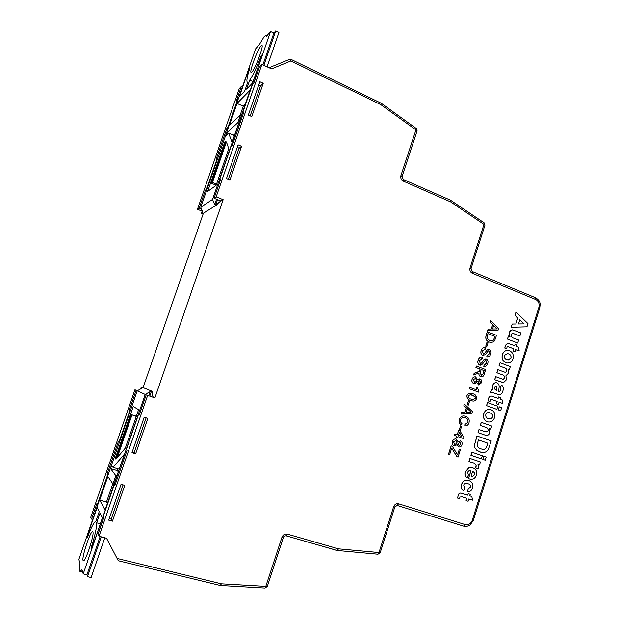 <?xml version="1.0" encoding="UTF-8"?>
<svg xmlns="http://www.w3.org/2000/svg" width="619" height="619" viewBox="0 0 619 619"><rect width="100%" height="100%" fill="white"/><g stroke="black" fill="none" stroke-linecap="round" stroke-linejoin="round"><path stroke-width="0.93" d="M92.889 531.961L92.633 531.69C90.583 530.359 81.607 557.216 83.054 560.404L83.341 560.768C85.407 562.184 94.575 534.46 92.889 531.961M200.78 207.241L255.616 48.855L259.539 44.297L264.205 36.552L265.845 35.507L266.271 36.49L270.534 31.538L212.541 199.434L200.78 207.241L202.8 212.131L201.515 212.944L201.995 214.104L216.658 204.951L218.824 202.057L220.65 201.624L220.867 200.989M260.963 45.945C257.45 49.613 249.047 72.284 251.128 72.462L251.948 71.997C255.291 68.841 264.019 45.466 261.876 45.373L260.963 45.945M119.181 560.915L118.005 560.21L106.553 538.251L99.04 536.24L98.104 534.096L103.961 517.151L103.396 516.053L114.229 484.692L114.848 485.598L127.042 450.299L126.346 449.611L138.439 414.598L139.198 415.078L146.177 394.883L154.897 397.885L223.157 199.689L216.17 196.881L214.058 198.281L220.766 178.86L219.544 179.758L231.065 146.409L232.349 145.318L243.809 112.116L242.462 113.393L252.537 84.23L253.937 82.784L259.33 67.162L261.883 64.43L271.571 68.879L290.907 60.964L291.154 59.439M466.076 500.601L466.796 498.303L462.277 496.84L459.871 497.049L459.724 498.434L457.689 498.125L458.114 495.486C458.609 493.807 459.6 493.018 461.093 493.119L467.778 495.169L468.235 493.714L470.262 494.372L469.806 495.827L471.825 496.484L472.498 500.144L468.823 498.953L468.103 501.251L466.076 500.601L466.734 498.28M457.689 498.125L458.052 495.463C458.547 493.784 459.538 492.995 461.031 493.095L467.716 495.146L468.173 493.691L470.262 494.372M469.806 495.827L471.825 496.484M467.097 477.93C465.302 476.351 464.792 474.293 465.573 471.763L468.776 467.809L472.723 467.848C475.972 468.978 477.234 471.384 476.506 475.09C474.959 478.758 472.444 479.988 468.962 478.781L468.506 478.626L470.989 470.719C469.45 470.247 468.32 470.819 467.608 472.429L468.451 474.928L467.036 477.914C465.24 476.328 464.73 474.278 465.511 471.74L468.715 467.794L472.343 467.732M468.9 478.758L468.444 478.611L470.927 470.695M485.776 435.319L478.007 432.666L478.982 429.563L485.884 431.923L488.105 430.809C488.19 428.658 487.161 427.42 485.017 427.102L480.29 425.423L481.265 422.328L491.687 426.019L490.72 429.106L489.234 428.596L489.784 432.743C488.979 434.925 487.579 435.768 485.575 435.265L478.007 432.666M486.077 431.969L488.105 430.809M499.448 391.51L500.933 389.916L500.276 387.533L501.529 385.018C503.332 386.527 503.781 388.515 502.876 390.96C502.349 393.444 501.05 394.69 498.976 394.698L492.592 392.57L490.658 392.663L491.633 389.575L492.964 389.622L492.701 385.536C493.335 383.525 494.573 382.581 496.415 382.697L496.987 382.859C498.891 383.912 499.556 385.683 498.984 388.167L498.759 391.301L499.394 391.502L500.995 389.924L500.338 387.54L501.529 385.018M499.231 394.744L492.345 392.531M490.658 392.663L491.563 389.568L492.902 389.614L492.631 385.529C493.235 383.61 494.411 382.65 496.167 382.666M507.503 363.036L505.8 362.649C502.62 361.148 501.467 358.494 502.334 354.695C503.255 351.917 505.003 350.486 507.557 350.4M519.217 350.942L515.658 349.557L514.962 351.785L512.996 351.027L513.7 348.791L507.75 346.539L506.992 347.151L506.853 348.52L504.88 348.095L505.297 345.495L507.897 343.274L514.66 345.742L515.101 344.319L517.058 345.093L516.617 346.508L518.567 347.274L519.217 350.942L515.65 349.573M514.962 351.785L512.934 351.019L513.631 348.791L507.673 346.532M506.853 348.52L504.81 348.095L505.228 345.495L507.634 343.259M514.598 345.719L515.101 344.319M509.422 332.38C509.994 330.662 511.085 329.834 512.679 329.896L520.873 332.929L519.921 335.962L512.578 333.223L510.992 334.422C510.977 336.666 512.099 337.966 514.35 338.322L518.652 340.017L517.693 343.058L507.456 339.057L508.416 336.009L509.986 336.597L509.352 332.38L512.277 329.873M509.894 336.566L509.352 332.38M519.921 335.962L512.439 333.215M511.232 327.265L512.176 324.031L515.813 323.985L517.716 317.918L514.931 315.295L516.014 312.046L527.976 323.598L526.97 326.809L511.232 327.265L512.246 324.031L515.875 323.985L517.786 317.918L514.993 315.288L516.014 312.046M505.398 372.39L506.768 371.307C506.915 369.295 506.009 368.088 504.052 367.701L499.046 365.79L500.075 362.726L510.304 366.641L509.344 369.698L507.99 369.195M502.976 382.635L494.666 379.718L495.633 376.638L503.015 379.285L504.601 378.209C504.686 376.205 503.758 375.013 501.816 374.619L496.856 372.746L497.823 369.675L505.321 372.383L506.768 371.307M503.185 379.308L503.618 379.292M490.248 401.336L488.252 400.95L488.67 398.342C489.157 396.686 490.132 395.943 491.594 396.098L498.14 398.388L498.589 396.957L500.57 397.684L500.121 399.116L502.102 399.843L502.752 403.511L499.154 402.203L498.388 404.439L496.399 403.712L497.111 401.46L491.207 399.34L490.387 399.959L490.248 401.336L488.19 400.942L488.608 398.327C489.064 396.74 489.993 395.99 491.393 396.067M498.078 398.365L498.589 396.957M500.624 410.73L498.287 409.886L499.247 406.807L501.653 407.673L500.624 410.73M496.84 409.36L486.519 405.615L487.493 402.528L497.869 406.296L496.84 409.36M488.174 421.957L487.261 421.709C484.035 420.27 482.866 417.632 483.741 413.801C484.847 410.637 486.867 409.182 489.799 409.453M480.847 452.195L476.854 450.33L474.866 447.738L474.448 445.061L476.97 435.977L491.231 440.952L488.159 449.804C486.101 452.334 483.601 453.116 480.661 452.149L476.916 450.346L474.935 447.754L474.51 445.076L477.032 435.993M485.157 460.134L482.789 459.329L483.764 456.226L486.186 457.046L485.157 460.134M481.334 458.834L470.897 455.274L471.879 452.156L482.371 455.746L481.334 458.834M476.197 466.192C475.841 464.033 474.456 462.826 472.042 462.563L468.939 461.519L469.914 458.393L480.421 461.952L479.446 465.062L478 464.575L478.897 467.477L477.752 469.078L475.307 467.453L476.259 466.208C475.903 464.057 474.518 462.842 472.104 462.586L468.939 461.519M467.593 491.896L468.204 488.646L470.486 487.199C470.672 485.273 469.836 484.12 467.987 483.741C466.153 482.859 464.707 483.284 463.646 485.033L465.008 487.826L463.654 490.844C461.418 489.35 460.745 487.168 461.635 484.298C463.097 480.754 465.488 479.508 468.8 480.561C472.111 481.69 473.342 484.135 472.498 487.888C471.686 490.527 470.045 491.857 467.593 491.896L468.142 488.623L470.425 487.176C470.61 485.257 469.782 484.112 467.949 483.733M463.654 490.844L463.592 490.821C461.356 489.327 460.683 487.153 461.573 484.275C463.035 480.739 465.426 479.493 468.738 480.545L468.8 480.561M459.29 449.379L460.366 449.75L458.068 457.046L456.984 456.683L451.692 448.071L449.657 454.501L448.512 454.114L451.127 445.85L452.319 446.253L457.573 454.81L459.29 449.379L457.526 454.741M458.068 457.046L456.923 456.66L451.677 448.125M460.366 430.151L459.29 429.772L460.528 425.857L461.666 426.251L460.366 430.151M468.281 405.12L467.206 404.733L468.436 400.841L469.573 401.236L468.281 405.12M477.775 379.757L479.655 378.851M478.611 384.941L476.893 382.612L473.891 383.679C472.173 382.821 471.585 381.35 472.127 379.285C472.73 377.536 473.86 376.723 475.5 376.855L477.767 379.857L480.104 378.967C481.551 379.733 482.015 380.995 481.512 382.751L478.611 384.941L476.839 382.697M474.518 383.834L473.829 383.672C472.104 382.813 471.516 381.35 472.065 379.277C472.622 377.613 473.69 376.793 475.253 376.816M473.628 374.967L474.1 373.272L479.315 371.33L480.065 369.117L475.91 367.554L476.375 366.084L485.675 369.574L484.251 374.085C483.834 375.957 482.797 376.855 481.156 376.77L480.661 376.638C479.238 375.942 478.704 374.712 479.052 372.948L473.628 374.967L474.162 373.28L476.537 372.715L479.385 371.338L479.655 370.626L480.127 369.125L475.972 367.562L476.437 366.092M481.156 376.77L480.599 376.631C479.199 375.957 478.657 374.758 478.974 373.033M480.321 365.225L479.64 365.078C477.922 364.034 477.411 362.425 478.092 360.258C478.673 358.138 479.926 357.039 481.837 356.97M482.387 358.633L479.238 360.606L480.375 363.663L481.698 362.958L483.865 359.724L486.341 358.95C487.942 359.949 488.399 361.465 487.718 363.508C487.168 365.473 486.016 366.456 484.251 366.44L483.787 366.332L484.251 364.862L486.642 363.167L485.961 360.444L485.033 360.506L482.503 364.119L479.702 365.078C477.992 364.034 477.473 362.432 478.154 360.258C478.789 358.022 480.12 356.931 482.147 356.993L482.851 357.171L482.387 358.633L481.698 358.525M480.429 363.67L481.636 362.951L483.803 359.716L485.729 358.819M484.251 366.44L483.725 366.324L484.251 364.862M484.615 364.931L486.573 363.16L485.59 360.366M487.664 330.631L488.089 329.084L491.285 329.022L492.678 324.619L490.233 322.321L490.72 320.774L498.635 328.503L498.117 330.144L487.664 330.631L488.159 329.084L491.354 329.022L492.747 324.611L490.294 322.321L490.79 320.774M491.285 342.493L489.211 342.044C486.271 340.914 485.226 338.709 486.077 335.444L487.254 331.738L496.477 335.336L494.658 340.643L493.529 341.889L490.805 342.454L489.273 342.044C486.333 340.914 485.296 338.717 486.139 335.444L487.315 331.738M486.782 346.617L485.722 346.207L486.936 342.353L488.066 342.771L486.782 346.617M483.4 355.639L482.673 355.484C480.963 354.432 480.452 352.822 481.125 350.656C481.752 348.451 483.068 347.36 485.064 347.406M485.412 349.054L482.278 351.004L483.431 354.076L484.731 353.364L486.89 350.145L489.358 349.379C490.96 350.385 491.416 351.902 490.735 353.944C490.194 355.886 489.056 356.861 487.315 356.869L486.82 356.745L487.277 355.283L489.66 353.596L488.987 350.872L488.058 350.934L485.536 354.54L482.735 355.484C481.025 354.432 480.514 352.83 481.187 350.663C481.814 348.451 483.13 347.367 485.134 347.406L485.876 347.592L485.412 349.054L484.662 348.938M483.478 354.076L484.669 353.364L486.828 350.145L488.693 349.248M487.315 356.869L486.751 356.745L487.277 355.283M487.687 355.352L489.598 353.596L488.592 350.795M476.336 387.123L477.427 387.525L478.827 391.254L478.557 392.113L469.217 388.701L469.705 387.37L476.94 390.032L476.336 387.123L476.87 390.001M472.514 400.95L470.626 400.431C467.941 399.812 466.726 398.125 466.974 395.363L468.614 393.359L470.726 393.197M461.256 414.072L461.689 412.486L464.939 412.316L466.355 407.851L463.863 405.623L464.358 404.052L472.421 411.565L471.895 413.237L461.256 414.072L461.751 412.494L465.001 412.331L466.416 407.859L463.925 405.631L464.42 404.06M461.163 424.874C459.368 423.597 458.78 421.794 459.406 419.481C460.482 416.618 462.385 415.504 465.132 416.138L465.813 416.339C468.645 417.43 469.705 419.597 468.993 422.839C468.289 424.889 466.958 425.918 465.008 425.926L465.194 424.348L467.941 422.39C468.374 420.03 467.507 418.506 465.349 417.817L464.629 417.608C462.741 417.09 461.372 417.794 460.528 419.728C460.118 421.4 460.59 422.661 461.944 423.504L461.101 424.866C459.306 423.582 458.718 421.787 459.344 419.473C460.35 416.703 462.169 415.573 464.815 416.069M465.008 425.926L465.132 424.332L467.879 422.375C468.312 420.015 467.446 418.498 465.287 417.81L464.366 417.554M457.549 438.004L456.288 437.571L456.714 436.217L454.423 435.428L454.857 434.074L457.201 434.878L458.656 430.29L459.855 430.708L464.033 437.703L463.739 438.647L457.983 436.65L457.549 438.004L456.35 437.587L456.776 436.233L454.485 435.443L454.919 434.089M457.147 434.863L458.656 430.29M463.739 438.647L457.975 436.658M458.153 441.819L460.265 440.906M458.718 446.941L457.271 444.713L454.23 445.85C452.481 445.03 451.885 443.575 452.435 441.486C453.123 439.575 454.361 438.755 456.157 439.026L458.153 441.927L460.521 440.976C461.983 441.703 462.455 442.964 461.952 444.736C461.379 446.415 460.319 447.15 458.78 446.957L457.209 444.798M454.354 445.897L454.168 445.835C452.419 445.015 451.824 443.56 452.381 441.471C453.062 439.56 454.3 438.739 456.095 439.01M397.127 505.437L398.582 503.789C396.307 503.363 394.667 504.323 393.653 506.667L394.814 506.976L380.182 552.721M472.258 273.265L472.119 271.47L535.505 297.754L535.745 299.542L472.258 273.265C470.254 272.151 469.512 270.387 470.022 267.973L483.973 224.372L450.678 201.926L403.294 181.135L403.317 179.471L450.624 200.254L450.678 201.926L450.957 200.448L450.392 200.247M135.654 453.758L131.971 452.651L144.181 417.237L147.833 418.39L135.654 453.758L134.354 452.52L132.234 451.878M112.434 521.159L108.704 520.138L121.061 484.298L124.767 485.366L112.434 521.159L111.374 519.209L109.223 518.614M107.048 474.262L118.353 441.618L118.956 442.221L130.3 409.453L129.642 409.035L136.11 390.349L134.911 389.808L90.745 517.283L91.527 519.078L96.951 503.417L97.438 504.369L107.59 475.044L107.048 474.262L108.217 474.603M91.527 519.078L92.711 519.403M217.764 158.193L216.24 158.975L226.925 128.141L228.009 128.597M201.531 209.052L199.217 208.146L205.454 190.118L206.56 190.559M242.47 86.838L241.395 86.366L236.365 100.889L237.58 99.628L228.094 127.027L226.925 128.141M241.542 146.308L238.091 144.846L226.469 178.551L229.943 179.982L241.542 146.308L239.22 148.196L237.224 147.361M263.245 83.294L259.848 81.754L248.358 115.072L251.786 116.573L263.245 83.294L260.715 85.793L258.75 84.919M249.681 68.562L248.706 69.638L239.36 96.634L244.66 91.155L247.77 82.165L247.329 82.188C246.323 81.282 247.105 76.741 249.681 68.562M229.378 125.471L240.427 114.972L237.742 122.748L226.817 132.876L225.819 135.747L228.659 133.139L232.071 142.432L250.146 90.103L237 103.458L229.378 125.471M252.637 82.9L262.487 54.371L261.156 55.849C256.931 66.999 253.117 75.1 249.712 80.16L246.61 89.136L252.637 82.9M226.43 141.921L212.418 182.435L211.319 183.263L225.966 140.931L224.782 141.983L207.667 191.449L216.101 185.367L228.759 148.738L226.43 141.921M267.099 66.829L278.945 32.443L275.734 30.95L263.872 65.343M217.54 199.666L216.147 203.697L216.658 204.951M228.334 179.317L239.081 148.142M250.2 115.877L260.584 85.731M202.258 210.808L201.515 212.944M217.362 158.031L206.522 189.337L205.454 190.118M199.217 208.146L197.438 209.323L239.236 88.672L241.395 86.366M137.364 390.751L136.11 390.349M137.534 390.659L134.911 389.808M197.438 209.323L202.134 211.156M203.388 213.23L143.09 387.61M261.883 64.43L216.17 196.881M146.177 394.883L154.897 397.885M147.608 395.533L99.04 536.24M152.375 391.378L142.115 387.215L141.008 387.834L141.898 388.206L137.225 390.837L145.194 394.427L150.154 391.626L151.183 392.051L152.375 391.378L152.259 395.139L153.264 397.181M146.138 417.856L134.215 452.474M123.049 484.87L111.227 519.171M214.058 198.281L221.006 201.043L223.157 199.689M220.65 201.624L217.818 203.403M129.642 409.035L130.795 409.399M269.072 67.734L289.344 59.447L290.907 60.964L380.917 104.704L415.953 129.897L400.919 175.595C400.385 178.071 401.174 179.912 403.294 181.135M117.076 558.439L221.401 583.818L265.799 586.355L281.978 537.176C283.069 534.723 284.848 533.702 287.317 534.12L286.009 535.775M216.147 203.697L214.677 204.634L212.541 199.434M275.734 30.95L273.861 33.086L270.534 31.538M240.427 114.972L241.41 115.397M237.742 122.748L238.725 123.166M226.817 132.876L228.272 133.495M235.05 133.828L233.51 135.19M228.659 133.139L234.439 135.584M237 103.458L243.267 106.174L240.126 115.258M245.271 104.216L243.267 106.174M249.712 80.16L253.063 81.654M261.156 55.849L261.868 56.174M248.706 69.638L249.264 69.885M212.418 182.435L216.542 184.098M211.319 183.263L216.155 185.213M224.782 141.983L225.494 142.285M145.194 394.427L83.217 573.875L81.963 569.743L79.998 571.407C79.093 571.02 79.093 568.296 79.99 563.236L78.845 559.452L137.225 390.837M131.94 415.07L117.215 457.642L125.332 448.086L138.602 409.685L133.24 406.505L115.281 458.393L115.877 459.105L131.267 414.622L136.265 416.432M87.047 536.611L87.372 537.478C91.217 527.287 94.057 521.894 95.891 521.275L99.249 511.565L97.168 507.387L87.047 536.611L87.635 536.766M91.682 548.875L102.398 517.863L100.023 513.097L96.665 522.8C96.796 527.419 94.986 535.714 91.233 547.683L91.682 548.875M112.944 483.95L107.853 476.498L99.705 500.051L105.091 510.071L124.396 454.176L113.014 467.368L111.637 465.573L110.584 468.622L115.807 475.655L112.944 483.95L114.004 484.259M104.812 537.787L91.109 577.558L87.511 576.629L86.939 574.834L83.217 573.875M151.183 392.051L149.798 396.059M101.245 536.828L87.511 576.629M141.008 387.834L140.637 388.918M99.705 500.051L106.507 501.978L112.805 483.749M107.366 503.487L106.507 501.978M113.014 467.368L119.204 469.194M110.584 468.622L117.339 470.61L117.958 468.823M115.807 475.655L116.867 475.965M118.299 471.833L117.339 470.61M96.665 522.8L100.34 523.813M91.233 547.683L92.022 547.9M115.281 458.393L116.039 458.625M131.267 414.622L136.342 416.216M150.154 391.626L148.746 395.719M100.154 536.534L86.939 574.834M273.861 33.086L262.889 64.894M216.526 199.264L214.677 204.634M243.252 113.734L242.462 113.393M220.341 180.083L219.544 179.758M237.982 99.798L237.58 99.628M228.496 127.197L228.094 127.027M206.924 189.499L206.522 189.337M97.872 504.493L97.438 504.369M108.023 475.175L107.59 475.044M119.382 442.353L118.956 442.221M130.725 409.592L130.3 409.453M115.08 484.94L114.229 484.692M139.275 414.862L138.439 414.598M495.865 327.528L493.66 325.47L492.546 328.999L497.328 328.906L493.653 325.517M492.546 328.999L497.258 328.906L495.796 327.528M487.911 333.61L487.114 338.446L489.753 340.597L491.161 340.976L493.575 340.11L494.968 336.38L487.911 333.61M494.968 336.38L487.904 333.633M491.501 341.007L493.513 340.102L494.898 336.38M486.844 346.625L485.722 346.207M485.783 346.214L486.998 342.361M481.195 369.528L480.313 372.313L481.102 375.16L483.168 373.737L484.151 370.642L481.195 369.528L484.151 370.642M481.458 375.253L483.106 373.729L484.081 370.634M479.679 380.298L477.829 381.42L478.874 383.556L480.445 382.372L479.284 380.205M475.64 378.348L473.202 379.695L474.688 382.449L476.777 380.979L475.64 378.348L475.106 378.224M480.445 382.372L479.617 380.29M478.92 383.563L480.383 382.364M476.777 380.979L475.578 378.341M474.773 382.457L476.715 380.971M478.557 392.113L469.217 388.701M469.279 388.709L469.705 387.37M468.676 393.367L472.808 393.738C475.485 394.365 476.692 396.052 476.444 398.806C475.585 400.733 474.185 401.429 472.235 400.903L470.688 400.447C468.003 399.828 466.788 398.133 467.036 395.379L468.614 393.359M472.39 395.084L470.719 394.589L468.111 395.765C468.188 397.653 469.194 398.768 471.113 399.1L472.715 399.58L475.384 398.396L475.191 396.779L470.355 394.527M475.191 396.779L472.32 395.077M473.009 399.626L475.322 398.388L475.121 396.771M468.343 405.128L467.206 404.733M467.268 404.741L468.506 400.849M469.589 410.683L467.353 408.687L466.223 412.269L471.082 412.014L467.345 408.726M466.223 412.254L471.02 412.006L469.527 410.676M460.428 430.159L459.29 429.772M459.352 429.787L460.59 425.872M459.329 432.379L458.408 435.296L461.782 436.472L459.329 432.379M461.712 436.449L459.313 432.433M460.087 442.322L458.215 443.49L459.05 445.556L460.861 444.38L459.886 442.268M455.994 440.457L453.518 441.873L454.826 444.55L457.147 443.072L455.746 440.388M460.861 444.38L460.025 442.306M459.105 445.572L460.799 444.365M457.147 443.072L455.932 440.449M454.841 444.558L457.085 443.057M449.657 454.501L448.512 454.114M448.566 454.137L451.189 445.866M519.798 319.799L518.498 323.946L524.115 323.869L519.798 319.799M518.498 323.946L524.045 323.869L519.782 319.853M517.693 343.058L507.456 339.057M507.518 339.057L508.478 336.009M502.396 354.702C503.417 351.724 505.297 350.308 508.044 350.439L509.692 350.88C512.787 352.428 513.878 355.051 512.973 358.757C511.913 361.759 509.963 363.175 507.123 362.989L505.87 362.657C502.69 361.148 501.537 358.494 502.396 354.702L502.334 354.695M508.594 353.882L507.448 353.565L504.377 355.461C504.098 357.581 504.911 358.958 506.822 359.593L507.936 359.894L511.008 358.014C511.294 355.902 510.489 354.525 508.594 353.882L507.1 353.542M511.008 358.014L510.938 358.014C511.224 355.902 510.42 354.525 508.524 353.875M508.207 359.925L510.938 358.014M506.837 371.307C506.984 369.295 506.079 368.096 504.121 367.701L499.046 365.79M499.107 365.798L500.075 362.726M503.68 379.3L504.671 378.217C504.756 376.213 503.827 375.021 501.877 374.627L496.856 372.746M496.925 372.754L497.885 369.682M509.344 369.698L507.982 369.172L508.447 373.211L505.916 375.748L506.357 379.857L503.487 382.65L494.666 379.718M494.728 379.726L495.695 376.646M496.26 390.372L496.771 390.566L496.98 386.921L496.005 385.954L494.419 387.13L494.411 388.794L496.26 390.372M496.709 390.543L496.91 386.914L495.912 385.947M502.752 403.511L499.162 402.195M498.45 404.447L496.469 403.72L497.173 401.468L491.207 399.34M500.686 410.745L498.287 409.886M498.349 409.894L499.316 406.815M496.91 409.368L486.519 405.615M486.58 405.623L487.555 402.536M483.803 413.817C484.994 410.505 487.114 409.074 490.178 409.523L491.192 409.817C494.318 411.295 495.432 413.902 494.519 417.639C493.289 420.951 491.115 422.375 487.996 421.918L487.323 421.717C484.104 420.278 482.928 417.647 483.803 413.817L483.741 413.801M490.078 412.85L489.358 412.641C487.733 412.262 486.549 412.896 485.807 414.529C485.528 416.664 486.348 418.034 488.283 418.622L488.933 418.815C490.573 419.218 491.765 418.591 492.523 416.943C492.809 414.815 491.997 413.453 490.078 412.85L489.087 412.587M492.523 416.943L492.453 416.935C492.747 414.807 491.927 413.446 490.008 412.842M489.111 418.854C490.658 419.133 491.772 418.498 492.453 416.935M490.72 429.106L489.227 428.58M488.167 430.824C488.252 428.673 487.223 427.435 485.079 427.118L480.29 425.423M480.352 425.439L481.327 422.336M478.077 432.681L479.052 429.578M487.904 443.227L478.433 439.931L477.117 444.604C477.342 446.972 478.603 448.38 480.901 448.821L481.806 449.1C483.687 449.789 485.226 449.255 486.41 447.514L487.904 443.227L478.433 439.939M481.984 449.146C483.787 449.727 485.242 449.177 486.348 447.498L487.842 443.212M485.219 460.149L482.789 459.329M482.851 459.344L483.826 456.242M481.396 458.849L470.897 455.274M470.958 455.29L471.941 452.18M477.752 469.078L475.307 467.453M475.369 467.477L476.259 466.208M479.446 465.062L477.992 464.575M469.001 461.534L469.983 458.408M472.63 471.322L471.144 476.05C472.614 476.553 473.721 476.057 474.448 474.556L474.293 472.614L472.63 471.322L474.231 472.591L474.386 474.533C473.674 476.019 472.599 476.522 471.144 476.05M398.582 503.789L465.271 524.61C468.498 525.198 470.835 523.782 472.266 520.362L538.901 307.21C539.644 303.689 538.592 301.128 535.745 299.542M287.317 534.12L338.407 548.829L378.983 552.543L393.653 506.667M444.055 520.045L397.205 505.46M473.256 520.625L469.821 525.268C466.416 526.668 464.397 526.978 463.77 526.189L444.14 520.076M281.978 537.176L283.394 537.439C283.556 536.394 284.454 535.853 286.079 535.814L337.533 550.539L338.407 548.829L337.115 550.469L286.164 535.822M118.856 560.876L220.333 585.489L221.401 583.818L220.232 585.427M381.041 103.172L380.917 104.704L381.041 103.172L291.131 59.424L289.545 59.362M264.924 587.98L267.253 586.533L265.799 586.355L265.087 588.05L220.604 585.481M381.335 103.342L416.339 128.535L415.953 129.897L417.098 130.833L416.308 128.52M283.425 537.362L267.292 586.425M417.02 131.058L402.095 176.461L400.919 175.595M402.033 176.647L403.317 179.471M377.884 554.167L380.159 552.782L378.983 552.543L378.054 554.222L337.37 550.492M450.771 200.394L484.205 222.879L483.973 224.372L484.971 225.084L484.166 222.855M538.901 307.21L539.753 307.86M535.505 297.754C541.246 301.329 540.101 304.076 539.783 307.751L473.256 520.641L472.266 520.362M394.814 506.976L397.166 505.444L463.77 526.189L465.271 524.61M484.925 225.239L471.044 268.623L470.022 267.973M471.005 268.754L472.119 271.47M265.845 35.507L266.75 35.925M79.998 571.407L82.675 572.103"/></g></svg>
